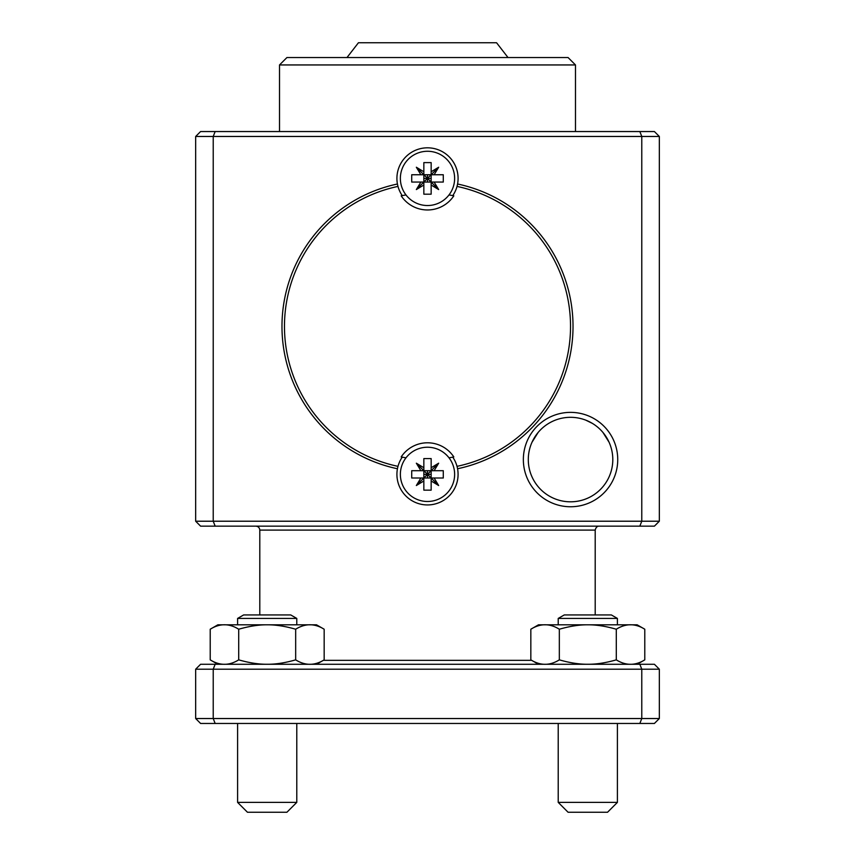 <?xml version="1.0" encoding="UTF-8"?>
<svg xmlns="http://www.w3.org/2000/svg" width="855" height="855" viewBox="0 0 855 855"><rect width="100%" height="100%" fill="white"/><g stroke="black" fill="none" stroke-linecap="round" stroke-linejoin="round"><path stroke-width="1.28" d="M639.839 131.542L200.594 131.542L195.667 136.469L641.774 136.469A3086.432 2182.441 -0 0 0 639.839 131.542L654.406 131.542L659.333 136.469L659.333 521.219L641.774 521.219L641.774 136.469L659.333 136.469M575.479 64.948L568.083 57.552L286.917 57.552L279.521 64.948L575.479 64.948L575.479 131.542M279.521 64.948L279.521 131.542M215.161 131.542A3086.432 2182.441 -0 0 0 213.226 136.469L213.226 521.219A3086.432 2182.441 180 0 0 215.161 526.156L654.406 526.156L659.333 521.219M609.113 442.302C613.259 454.903 613.259 454.903 609.113 442.302C613.259 454.903 613.259 454.903 609.113 442.302L602.946 432.438L609.113 442.302M612.8 459.563A42.258 42.258 0 0 1 549.423 496.157A42.258 42.258 0 0 1 549.423 422.969A42.258 42.258 0 0 1 612.8 459.563M531.981 442.302L538.148 432.438L531.981 442.302C527.834 454.903 527.834 454.903 531.981 442.302C527.834 454.903 527.834 454.903 531.981 442.302M592.472 423.439L585.825 420.168L592.472 423.439C600.285 429.007 600.285 429.007 592.472 423.439M195.667 173.469L195.667 452.167M617.738 459.563A47.185 47.185 0 0 0 546.954 418.694A47.185 47.185 0 0 0 546.954 500.432A47.185 47.185 0 0 0 617.738 459.563M639.839 526.156A3086.432 2182.441 180 0 0 641.774 521.219L195.667 521.219L200.594 526.156L215.161 526.156M457.564 184.007A145.51 145.51 0 0 1 457.564 468.754A30.588 30.588 0 0 1 427.5 504.942A30.588 30.588 0 0 1 397.436 468.754A145.51 145.51 0 0 1 397.436 184.007A30.588 30.588 0 0 1 427.5 147.819A30.588 30.588 0 0 1 457.019 186.411A30.588 30.588 0 0 0 457.564 184.007M457.019 466.349A30.588 30.588 0 0 1 457.564 468.754A30.588 30.588 0 0 0 457.019 466.349A143.052 143.052 0 0 0 457.019 186.411A30.588 30.588 0 0 1 452.776 195.613A133.188 133.188 0 0 1 453.823 195.827A31.571 31.571 0 0 1 401.177 195.827A133.188 133.188 0 0 1 402.224 195.613A30.588 30.588 0 0 1 397.436 184.007A30.588 30.588 0 0 0 397.981 186.411A143.052 143.052 0 0 0 397.981 466.349A30.588 30.588 0 0 0 397.436 468.754A30.588 30.588 0 0 1 402.224 457.147A133.188 133.188 0 0 1 401.177 456.933A31.571 31.571 0 0 1 453.823 456.933A133.188 133.188 0 0 1 452.776 457.147A30.588 30.588 0 0 1 457.019 466.349M405.997 194.94L402.224 195.613M402.224 457.147L405.997 457.82M452.776 195.613L449.003 194.94M449.003 457.82L452.776 457.147M259.792 614.937L259.792 530.1C259.557 527.706 258.242 526.391 255.837 526.156M195.667 521.219L195.667 136.469M215.161 664.271L200.594 664.271L195.667 669.198L213.226 669.198A3086.432 2182.441 180 0 1 215.161 664.271L654.406 664.271L659.333 669.198L659.333 718.531L641.774 718.531L641.774 669.198A3086.432 2182.441 -0 0 0 639.839 664.271M215.161 723.458L200.594 723.458L195.667 718.531L213.226 718.531A3086.432 2182.441 180 0 0 215.161 723.458L639.839 723.458A3086.432 2182.441 180 0 0 641.774 718.531L213.226 718.531L213.226 669.198L659.333 669.198M195.667 718.531L195.667 669.198M659.333 718.531L654.406 723.458L639.839 723.458M454.625 178.396A27.125 27.125 0 0 1 413.938 201.898A27.125 27.125 0 0 1 413.938 154.905A27.125 27.125 0 0 1 454.625 178.396M416.342 189.564L420.884 182.051L411.715 182.051L411.715 174.751L420.884 174.751L416.342 167.238L423.845 171.78L423.845 162.61L431.155 162.61L431.155 171.78L438.658 167.238L434.116 174.751L443.285 174.751L443.285 182.051L434.116 182.051L438.658 189.564L431.155 185.011L431.155 194.181L423.845 194.181L423.845 185.011L416.342 189.564L423.845 182.051L423.845 185.011M420.884 182.051L431.155 182.051L438.658 189.564M423.845 171.78L423.845 174.751L416.342 167.238M431.155 185.011L431.155 182.051L434.116 182.051M434.116 174.751L431.155 174.751L438.658 167.238M427.5 174.751L427.5 178.396L423.845 182.051L423.845 174.751L427.5 178.396L431.155 174.751L420.884 174.751M431.155 178.396L427.5 178.396L431.155 182.051L431.155 171.78M427.5 182.051L427.5 178.396L423.845 178.396M508.02 57.552L496.563 42.75L358.437 42.75L346.98 57.552M286.917 812.25L296.781 802.385L237.594 802.385L237.594 723.458L237.594 802.385L247.458 812.25L286.917 812.25L296.781 802.385L296.781 723.458M267.188 664.26C258.734 664.346 249.243 662.882 238.705 659.857C229.204 665.789 219.714 665.789 210.212 659.857L210.212 629.227C219.714 623.284 229.204 623.284 238.705 629.227C249.243 626.202 258.734 624.727 267.188 624.813C275.641 624.727 285.132 626.202 295.67 629.227L295.67 659.857C285.132 662.882 275.641 664.346 267.188 664.26M295.67 629.227C305.171 623.284 314.661 623.284 324.163 629.227L324.163 659.857C314.661 665.789 305.171 665.789 295.67 659.857M238.705 629.227L238.705 659.857M210.212 629.227L217.865 624.813L316.51 624.813L324.163 629.227M587.812 664.26C579.359 664.346 569.868 662.882 559.33 659.857C549.829 665.789 540.339 665.789 530.837 659.857L530.837 629.227C540.339 623.284 549.829 623.284 559.33 629.227C569.868 626.202 579.359 624.727 587.812 624.813C596.266 624.727 605.757 626.202 616.295 629.227L616.295 659.857C605.757 662.882 596.266 664.346 587.812 664.26M616.295 629.227C625.796 623.284 635.286 623.284 644.788 629.227L644.788 659.857C635.286 665.789 625.796 665.789 616.295 659.857M559.33 629.227L559.33 659.857M530.837 629.227L538.49 624.813L637.135 624.813L644.788 629.227M296.781 618.432L237.594 618.432L237.594 624.813L237.594 618.432L243.643 614.937L290.732 614.937L296.781 618.432L296.781 624.813M617.406 723.458L617.406 802.385L558.219 802.385L558.219 723.458M617.406 802.385L607.542 812.25L568.083 812.25L558.219 802.385M558.219 618.432L564.268 614.937L611.357 614.937L617.406 618.432L558.219 618.432L558.219 624.813M427.5 447.229A27.125 27.125 0 0 1 450.991 487.927A27.125 27.125 0 0 1 404.009 487.927A27.125 27.125 0 0 1 427.5 447.229M438.658 485.522L431.155 480.98L431.155 490.15L423.845 490.15L423.845 480.98L416.342 485.522L420.884 478.009L411.715 478.009L411.715 470.71L420.884 470.71L416.342 463.196L423.845 467.738L423.845 458.579L431.155 458.579L431.155 467.738L438.658 463.196L434.116 470.71L443.285 470.71L443.285 478.009L434.116 478.009L438.658 485.522L431.155 478.009L423.845 478.009L423.845 480.98M427.5 470.71L427.5 474.365L431.155 478.009L431.155 470.71L427.5 474.365L423.845 470.71L431.155 470.71L431.155 467.738M423.845 467.738L423.845 478.009L427.5 474.365L431.155 474.365M423.845 474.365L427.5 474.365L427.5 478.009M431.155 480.98L431.155 478.009L434.116 478.009M416.342 463.196L423.845 470.71L420.884 470.71M434.116 470.71L431.155 470.71L438.658 463.196M420.884 478.009L423.845 478.009L416.342 485.522M259.792 530.1L595.208 530.1C595.86 527.428 597.185 526.103 599.163 526.156M531.65 660.327L323.35 660.327M595.208 530.1L595.208 614.937M316.51 664.271L324.163 659.857M217.865 664.271L210.212 659.857M637.135 664.271L644.788 659.857M538.49 664.271L530.837 659.857M617.406 618.432L617.406 624.813"/></g></svg>
